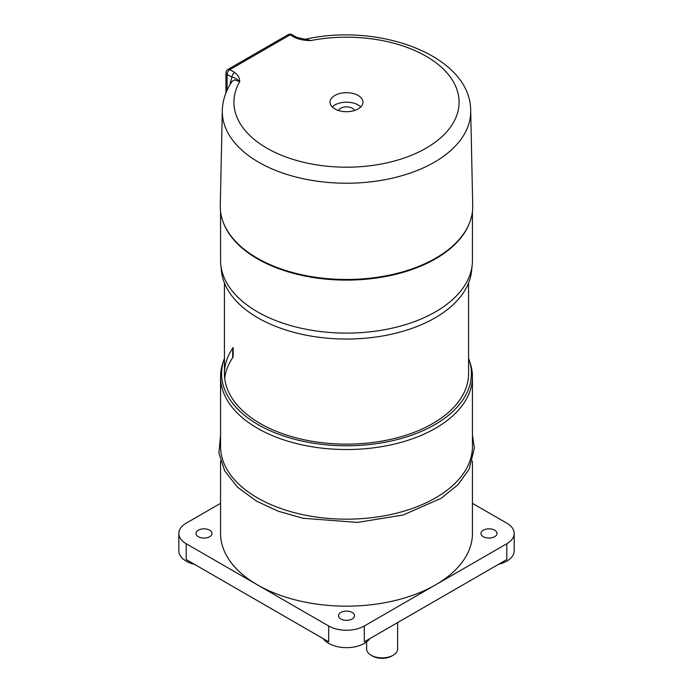 <?xml version="1.0" encoding="UTF-8"?>
<svg xmlns="http://www.w3.org/2000/svg" width="693" height="693" viewBox="0 0 693 693"><rect width="100%" height="100%" fill="white"/><g stroke="black" fill="none" stroke-linecap="round" stroke-linejoin="round"><path stroke-width="1.04" d="M223.856 360.005L222.843 363.054A125.944 72.713 0 0 0 220.556 376.836L220.556 446.465A125.944 72.713 0 0 0 257.45 497.877A125.944 72.713 0 0 0 394.698 513.634A125.944 72.713 0 0 0 472.444 446.465L472.444 376.836A125.944 72.713 0 0 0 470.157 363.054L469.144 360.005A124.905 72.115 180 0 1 405.058 437.361A124.905 72.115 180 0 1 258.177 424.662A124.905 72.115 180 0 1 223.856 360.005A124.905 72.115 180 0 1 224.437 358.385M472.444 461.044L472.444 533.454A125.944 72.713 180 0 1 435.55 584.866A125.944 72.713 180 0 1 257.45 584.866A125.944 72.713 180 0 1 220.556 533.454L220.556 461.044M483.324 536.72A8.013 4.626 180 0 1 480.977 533.454A8.013 4.626 180 0 1 488.989 528.828A8.013 4.626 180 0 1 496.994 533.454A8.013 4.626 180 0 1 492.047 537.725A8.013 4.626 180 0 1 483.324 536.72M198.354 536.72A8.013 4.626 180 0 1 196.006 533.454A8.013 4.626 180 0 1 204.019 528.828A8.013 4.626 180 0 1 212.023 533.454A8.013 4.626 180 0 1 207.077 537.725A8.013 4.626 180 0 1 198.354 536.72M340.835 618.988A8.013 4.626 180 0 1 338.487 615.713A8.013 4.626 180 0 1 346.5 611.087A8.013 4.626 180 0 1 354.513 615.713A8.013 4.626 180 0 1 349.567 619.984A8.013 4.626 180 0 1 340.835 618.988M472.444 503.335L506.8 523.172A25.191 14.544 180 0 1 514.171 533.454A25.191 14.544 180 0 1 506.8 543.736L364.31 625.996A25.191 14.544 180 0 1 328.69 625.996L186.2 543.736A25.191 14.544 180 0 1 178.829 533.454L178.829 550.857A25.191 14.544 0 0 0 194.421 564.301M323.207 638.651A25.191 14.544 0 0 0 328.69 643.399A25.191 14.544 0 0 0 369.793 638.651M498.579 564.301A25.191 14.544 0 0 0 506.8 561.139A25.191 14.544 0 0 0 514.171 550.857L514.171 533.454M364.31 625.996L364.31 641.813L506.8 559.554L506.8 543.736M186.2 543.736L186.2 559.554L328.69 641.813L328.69 625.996M468.563 358.385A124.905 72.115 180 0 1 469.144 360.005M220.556 376.836A125.944 72.713 0 0 0 257.45 428.248A125.944 72.713 0 0 0 394.698 444.005A125.944 72.713 0 0 0 472.444 376.836M468.563 282.961L468.563 373.666A122.063 70.478 180 0 1 346.5 444.144A122.063 70.478 180 0 1 224.437 373.666A122.063 70.478 180 0 1 232.701 348.181L232.701 357.666A122.063 70.478 180 0 0 224.714 378.413M233.143 347.531L233.143 357.025M178.829 533.454A25.191 14.544 180 0 1 186.2 523.172L220.556 503.335M472.444 211.582L472.444 260.395A125.944 72.713 180 0 1 472.202 264.899A125.944 72.713 180 0 1 346.5 333.108A125.944 72.713 180 0 1 220.798 264.899A125.944 72.713 180 0 1 220.556 260.395L220.556 211.582M220.798 264.899L221.474 271.197A125.26 72.323 0 0 0 346.5 339.042A125.26 72.323 0 0 0 471.526 271.197L472.202 264.899M397.617 622.583L397.617 648.934A15.497 8.948 180 0 1 393.078 655.266A15.497 8.948 180 0 1 371.162 655.266A15.497 8.948 180 0 1 366.623 648.934L366.623 641.865M393.078 655.266L391.71 656.054L393.078 655.266M371.162 655.266L372.531 656.054A13.565 7.831 0 0 0 391.71 656.054M220.279 205.708A126.239 72.878 -0 0 0 346.5 279.487A126.239 72.878 -0 0 0 472.721 205.708L470.694 110.637A124.203 71.708 -0 0 1 346.5 183.229A124.203 71.708 -0 0 1 222.306 110.637L220.279 205.708M231.064 82.961A3.872 2.278 1 0 0 230.353 82.38L231.956 77.2A3.872 2.235 -60 0 1 234.693 72.444L229.833 69.647A3.872 2.235 120 0 0 227.096 74.394L231.956 77.192C234.234 77.278 236.807 78.768 239.691 81.661C239.761 78.214 238.097 75.147 234.693 72.444M294.975 37.647C299.645 39.614 304.963 40.575 310.932 40.532L296.925 37.465L292.056 34.65A3.872 2.235 120 0 0 290.116 34.841A3.872 2.235 -120 0 0 288.184 34.65L227.902 69.456A3.872 2.235 60 0 1 229.833 69.647L290.116 34.841L294.975 37.647A3.872 2.235 -60 0 1 296.916 37.457A3.872 2.235 -60 0 1 296.925 37.457A3.872 2.235 -60 0 1 296.968 37.483M222.306 110.637C222.618 100.216 225.901 90.436 232.155 81.315L234.606 79.825L239.691 81.661A112.578 64.995 -0 0 0 334.459 166.822A112.578 64.995 -0 0 0 458.437 95.244A112.578 64.995 -0 0 0 310.932 40.532L304.981 39.397M358.142 95.469A16.467 9.511 -0 0 0 340.194 93.408A16.467 9.511 -0 0 0 330.033 102.2A16.467 9.511 -0 0 0 346.5 111.703A16.467 9.511 -0 0 0 362.967 102.2A16.467 9.511 -0 0 0 358.142 95.469M360.767 106.939A16.467 9.511 -0 0 0 358.142 104.964A16.467 9.511 -0 0 0 332.233 106.939M354.565 110.49A8.333 4.808 -0 0 0 352.39 108.29A8.333 4.808 -0 0 0 344.308 107.051A8.333 4.808 -0 0 0 338.435 110.49M223.363 222.652A125.944 72.713 0 0 0 346.5 280.111A125.944 72.713 0 0 0 469.637 222.652M227.902 69.456A3.872 3.872 0 0 0 225.961 72.808A3.872 2.235 -0 0 0 227.096 74.394L227.096 90.22M230.353 82.38L230.327 84.148M220.556 435.039L218.91 453.127L224.705 470.876L237.5 487.17L256.479 501.134L278.136 511.174L302.988 518.26L357.545 522.418L403.231 514.977L441.12 498.336L457.908 484.779L469.135 469.282L474.384 447.999L472.444 435.039M224.437 373.666L224.437 282.961M292.056 34.65A3.872 3.872 0 0 0 288.184 34.65M225.961 92.879L225.961 72.808M304.435 39.484C378.742 22.107 470.66 55.605 470.694 110.637"/></g></svg>

